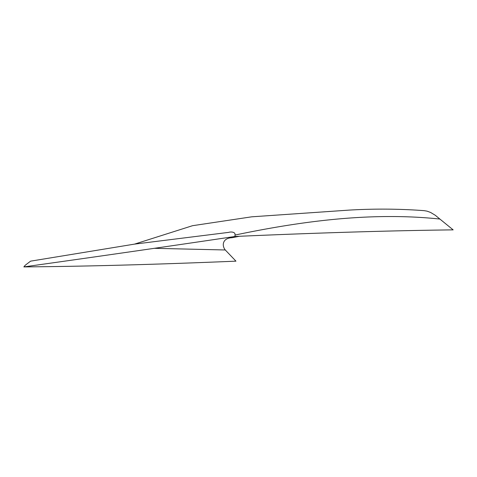 <?xml version="1.0" encoding="UTF-8"?>
<svg xmlns="http://www.w3.org/2000/svg" width="477" height="477" viewBox="0 0 477 477"><rect width="100%" height="100%" fill="white"/><g stroke="black" fill="none" stroke-linecap="round" stroke-linejoin="round"><path stroke-width="0.72" d="M239.359 236.282L232.043 237.719C222.92 237.951 221.411 245.19 225.269 249.978L154.363 248.314M439.883 219.05L453.15 229.866C390.442 230.624 317.73 232.83 235.006 236.473L234.988 235.06C307.713 219.867 374.839 212.211 439.883 219.05L435.304 215.294L430.594 212.45L427.034 211.144L424.047 210.649C399.404 208.819 374.487 208.634 349.283 210.095L251.719 216.82L192.535 225.699L134.52 244.123L30.588 261.157L25.174 265.295L23.85 266.905C84.536 266.434 155.24 264.52 235.96 261.163L225.269 249.978M234.988 235.06C235.698 231.911 230.969 231.583 228.584 232.388L134.52 244.123M235.006 236.473A1876.256 92.329 -6.6 0 1 23.85 266.905"/></g></svg>
